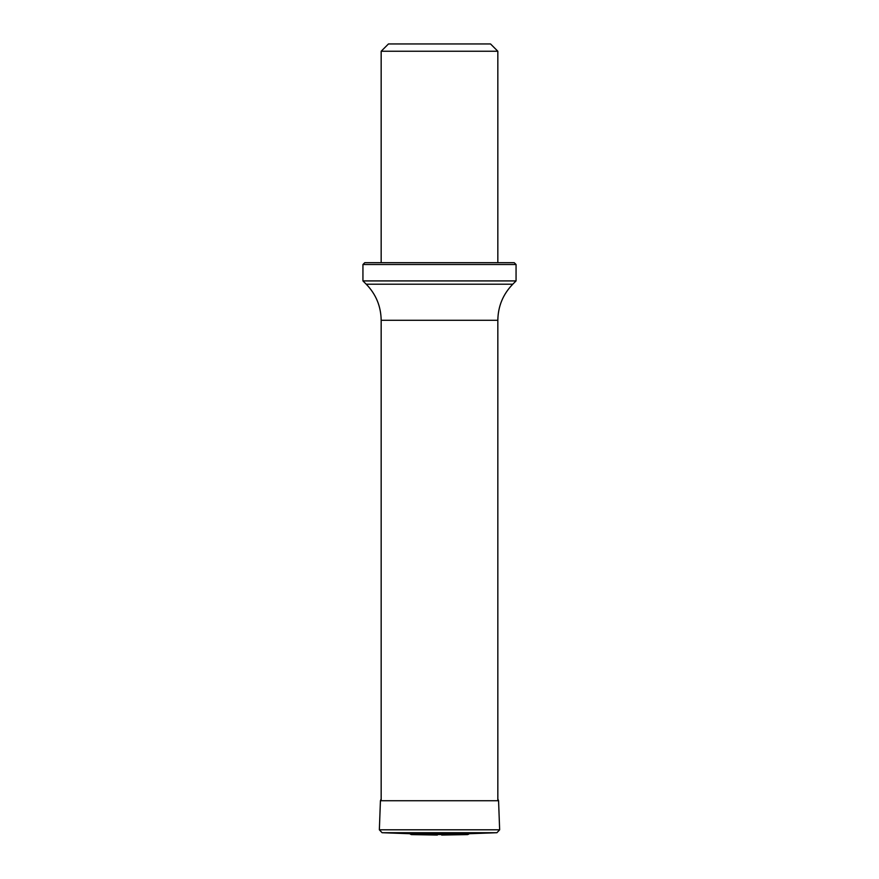 <?xml version="1.0" encoding="UTF-8"?>
<svg xmlns="http://www.w3.org/2000/svg" width="879" height="879" viewBox="0 0 879 879"><rect width="100%" height="100%" fill="white"/><g stroke="black" fill="none" stroke-linecap="round" stroke-linejoin="round"><path stroke-width="1.32" d="M381.167 51.246L497.833 51.246L490.537 43.95L388.463 43.95L381.167 51.246L381.167 262.689M362.939 264.513L364.763 262.689L514.237 262.689L516.061 264.513L362.939 264.513L362.939 280.917L516.061 280.917L512.776 284.203C503.019 294.256 498.041 306.277 497.833 320.286L381.167 320.286L381.167 800.725M381.167 798.945L380.431 800.725L379.354 829.798L382.068 832.71L409.636 833.71L469.364 833.71L496.932 832.71L499.646 829.798L379.354 829.798M437.357 835.05L411.394 834.6L409.636 833.71M381.167 320.286C380.959 306.277 375.981 294.256 366.224 284.203L512.776 284.203M499.646 829.798L498.569 800.725L380.431 800.725M382.068 832.71L496.932 832.71M410.867 834.446L468.133 834.446L469.364 833.71M411.394 834.6L468.133 834.446M497.833 320.286L497.833 800.725M497.833 51.246L497.833 262.689M366.224 284.203L362.939 280.917M516.061 264.513L516.061 280.917M498.569 800.725L497.833 798.945M467.606 834.6L441.643 835.05"/></g></svg>
